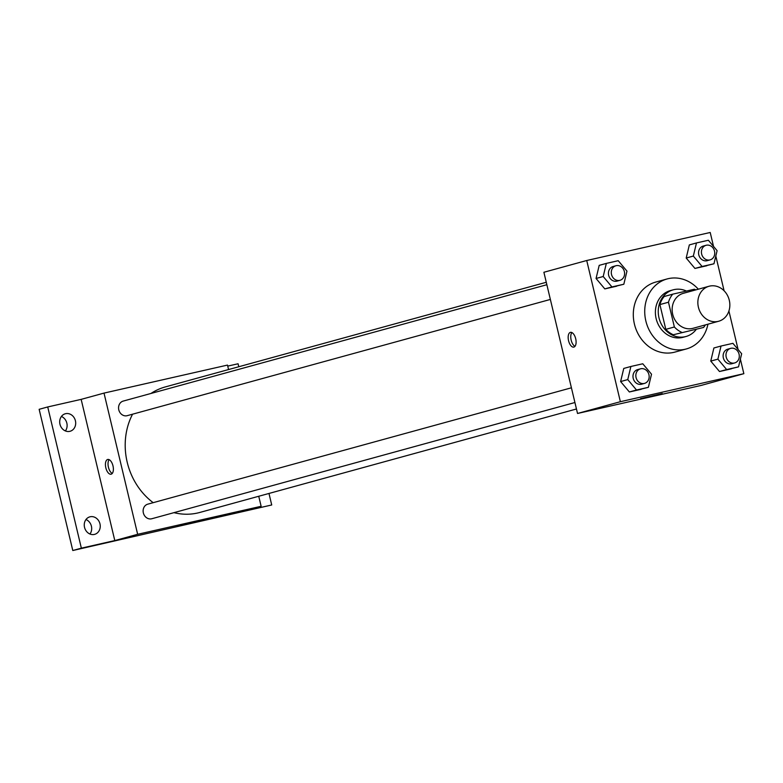 <?xml version="1.0" encoding="UTF-8"?>
<svg xmlns="http://www.w3.org/2000/svg" width="783" height="783" viewBox="0 0 783 783"><rect width="100%" height="100%" fill="white"/><g stroke="black" fill="none" stroke-linecap="round" stroke-linejoin="round"><path stroke-width="1.17" d="M698.416 307.259A18.146 15.826 -105.4 0 1 709.046 286.255A18.146 15.826 -105.4 0 1 729.11 299.566A18.146 15.826 -105.4 0 1 718.657 321.255A18.146 15.826 -105.4 0 1 698.416 307.259M718.657 321.255L692.945 328.322A18.146 15.826 -105.4 0 1 672.705 314.316A18.146 15.826 -105.4 0 1 683.334 293.322L709.046 286.255M703.525 327.48L673.302 334.752L703.525 327.48A23.421 20.427 -105.4 0 0 705.395 324.896M673.302 334.752A23.421 20.427 -105.4 0 1 665.804 329.349L659.903 304.577L668.467 302.228A23.421 20.427 -105.4 0 1 672.754 294.154L694.413 289.24A23.421 20.427 -105.4 0 1 695.784 289.896M668.467 302.228L674.369 326.991A23.421 20.427 -105.4 0 0 681.866 332.393M659.903 304.577A23.421 20.427 -105.4 0 1 664.19 296.503L672.754 294.154M665.804 329.349L674.369 326.991M686.437 291.051A24.195 21.102 74.6 0 0 673.967 289.641A24.195 21.102 74.6 0 0 673.165 289.837A24.195 21.102 74.6 0 0 659.227 318.759A24.195 21.102 74.6 0 0 685.986 336.504A24.195 21.102 74.6 0 0 696.175 329.496M685.986 336.504L683.128 337.287A24.195 21.102 -105.4 0 1 656.134 318.622A24.195 21.102 -105.4 0 1 670.307 290.62L673.165 289.837M707.949 324.191A36.292 31.643 -105.4 0 1 686.329 348.954A36.292 31.643 -105.4 0 1 645.848 320.961A36.292 31.643 -105.4 0 1 667.106 278.954A36.292 31.643 -105.4 0 1 698.338 289.201M686.329 348.954L674.907 352.096A36.292 31.643 -105.4 0 1 634.426 324.093A36.292 31.643 -105.4 0 1 655.674 282.095L667.106 278.954M696.479 242.945L689.334 244.913L686.202 258.028L694.942 268.442L713.969 263.783L717.101 250.668L708.361 240.254L696.479 242.945L693.337 256.061L702.087 266.484L713.969 263.783M721.035 346.027L713.89 347.985L710.758 361.1L719.499 371.524L738.526 366.865L741.658 353.75L732.917 343.336L721.035 346.027L717.894 359.143L726.644 369.556L738.526 366.865M713.528 246.41L710.21 232.482L586.731 260.504L620.371 401.699L743.85 373.687L740.375 359.113M738.085 349.492L728.914 310.988M724.099 290.787L715.819 256.041M606.336 263.401L599.201 265.359L596.059 278.474L604.809 288.898L623.826 284.239L626.968 271.124L618.218 260.7L606.336 263.401L603.204 276.516L611.944 286.93L623.826 284.239M630.892 366.473L623.757 368.441L620.616 381.556L629.366 391.97L648.383 387.321L651.525 374.205L642.774 363.782L630.892 366.473L627.76 379.589L636.501 390.012L648.383 387.321M743.85 373.687L701 385.461L577.531 413.473L543.891 272.269L586.731 260.504M577.531 413.473L620.371 401.699M640.572 398.625L662.261 393.565L640.572 398.625M568.566 340.713A7.566 3.7 77.2 0 1 570.455 332.354A7.566 3.7 77.2 0 1 575.74 338.912A7.566 3.7 77.2 0 1 573.802 347.104A7.566 3.7 77.2 0 1 568.566 340.713M574.986 346.321A7.566 3.7 77.2 0 1 571.159 340.125A7.566 3.7 77.2 0 1 571.864 332.56M153.194 502.676A65.087 56.748 -105.4 0 1 127.208 462.244A65.087 56.748 -105.4 0 1 132.552 414.207M150.972 393.457A65.087 56.748 -105.4 0 1 165.33 386.919L546.27 282.281M576.464 408.99L199.812 512.454A65.087 56.748 -105.4 0 1 173.943 512.659M571.414 387.8L147.772 504.164A7.566 6.597 74.6 0 0 143.426 513.198A7.566 6.597 74.6 0 0 151.785 518.747L574.918 402.521M550.361 299.439L127.228 415.665A7.566 6.597 -105.4 0 1 118.791 409.832A7.566 6.597 -105.4 0 1 123.215 401.082L546.857 284.718M228.558 369.556L227.491 365.084L104.012 393.095L137.651 534.3L261.131 506.288L258.742 496.265M238.786 366.747L238.081 363.772L227.736 366.111M81.354 548.159L72.79 550.518L39.15 409.313L47.724 406.954L81.354 548.159L114.798 540.573L137.651 534.3M104.012 393.095L81.158 399.369L47.724 406.954M72.79 550.518L271.721 504.976L268.98 493.456M261.131 506.288L238.277 512.562L271.721 504.976M177.849 525.726L199.538 520.675L177.849 525.726M81.158 399.369L114.798 540.573M105.832 467.813A7.566 3.7 77.2 0 1 107.731 459.464A7.566 3.7 77.2 0 1 113.016 466.012A7.566 3.7 77.2 0 1 111.078 474.204A7.566 3.7 77.2 0 1 105.832 467.813M112.263 473.421A7.566 3.7 77.2 0 1 108.426 467.226A7.566 3.7 77.2 0 1 109.14 459.66M69.795 431.345A9.073 7.908 -105.4 0 1 60.017 424.445A9.073 7.908 -105.4 0 1 65.292 413.767A9.073 7.908 -105.4 0 1 75.325 420.422A9.073 7.908 -105.4 0 1 70.098 431.267A9.073 7.908 -105.4 0 1 69.795 431.345M94.352 534.427A9.073 7.908 -105.4 0 1 84.574 527.517A9.073 7.908 -105.4 0 1 89.849 516.849A9.073 7.908 -105.4 0 1 99.881 523.504A9.073 7.908 -105.4 0 1 94.655 534.349A9.073 7.908 -105.4 0 1 94.352 534.427M89.957 534.016A9.073 7.908 74.6 0 0 85.983 519.53M65.4 430.934A9.073 7.908 74.6 0 0 61.426 416.458M644.497 383.406L641.639 384.189A7.566 6.597 -105.4 0 1 633.212 378.355A7.566 6.597 -105.4 0 1 637.636 369.605L640.494 368.822A7.566 6.597 -105.4 0 1 648.853 374.362A7.566 6.597 -105.4 0 1 644.497 383.406A7.566 6.597 -105.4 0 1 636.07 377.572A7.566 6.597 -105.4 0 1 640.494 368.822M623.757 368.441L620.616 381.556L627.76 379.589M620.616 381.556L629.366 391.97L636.501 390.012M629.366 391.97L641.248 389.278M734.64 362.95L731.782 363.743A7.566 6.597 -105.4 0 1 723.345 357.909A7.566 6.597 -105.4 0 1 727.779 349.159L730.637 348.366A7.566 6.597 -105.4 0 1 738.995 353.916A7.566 6.597 -105.4 0 1 734.64 362.95A7.566 6.597 -105.4 0 1 726.203 357.117A7.566 6.597 -105.4 0 1 730.637 348.366M713.89 347.985L710.758 361.1L717.894 359.143M710.758 361.1L719.499 371.524L726.644 369.556M719.499 371.524L731.381 368.822M619.94 280.324L617.082 281.107A7.566 6.597 -105.4 0 1 608.655 275.273A7.566 6.597 -105.4 0 1 613.079 266.523L615.937 265.74A7.566 6.597 -105.4 0 1 624.296 271.29A7.566 6.597 -105.4 0 1 619.94 280.324A7.566 6.597 -105.4 0 1 611.513 274.49A7.566 6.597 -105.4 0 1 615.937 265.74M599.201 265.359L596.059 278.474L603.204 276.516M596.059 278.474L604.809 288.898L611.944 286.93M604.809 288.898L616.691 286.196M710.083 259.878L707.225 260.661A7.566 6.597 -105.4 0 1 698.788 254.827A7.566 6.597 -105.4 0 1 703.222 246.077L706.08 245.294A7.566 6.597 -105.4 0 1 714.439 250.834A7.566 6.597 -105.4 0 1 710.083 259.878A7.566 6.597 -105.4 0 1 701.646 254.044A7.566 6.597 -105.4 0 1 706.08 245.294M689.334 244.913L686.202 258.028L693.337 256.061M686.202 258.028L694.942 268.442L702.087 266.484M694.942 268.442L706.824 265.75"/></g></svg>
